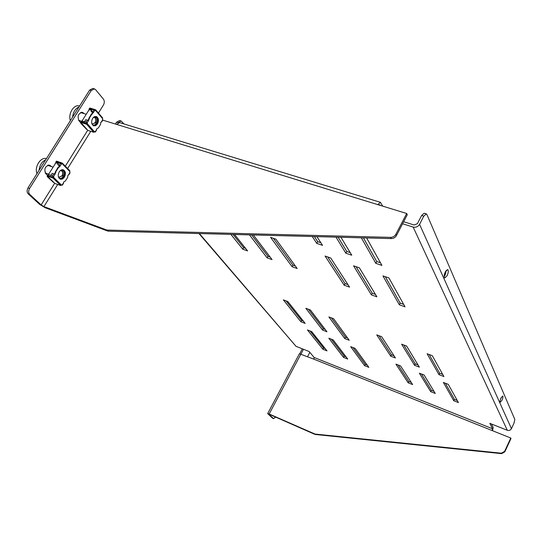 <?xml version="1.0" encoding="UTF-8"?>
<svg xmlns="http://www.w3.org/2000/svg" width="542" height="542" viewBox="0 0 542 542"><rect width="100%" height="100%" fill="white"/><g stroke="black" fill="none" stroke-linecap="round" stroke-linejoin="round"><path stroke-width="0.81" d="M501.235 397.543L500.252 400.091M502 400.226C502.949 397.984 503.186 396.575 502.705 395.999L501.011 397.984C500.063 400.24 499.832 401.649 500.307 402.218L502 400.226M444.169 276.555L445.138 275.051L446.323 270.262M445.368 271.759L447.678 269.537C448.641 270.485 448.451 272.538 447.103 275.702L444.786 277.931C443.823 276.989 444.02 274.93 445.368 271.759M115.419 124.03L116.557 122.187L119.626 120.548L121.164 121.015L118.095 122.655L116.557 122.187M124.023 123.969L121.164 121.015M402.584 223.758L413.153 227.071C415.883 227.633 418.024 226.719 419.569 224.32L423.776 216.156L426.317 213.88L426.92 214.517L514.832 419.467L513.985 423.194L511.445 428.675C510.496 430.273 509.114 430.809 507.305 430.287L489.819 423.336L492.549 428.763L314.13 357.476L309.164 351.541L296.02 346.318L198.968 233.548M403.648 221.732L414.21 225.025L417.415 223.65L421.622 215.499L424.169 213.23L426.317 213.88M393.98 355.735L391.419 354.759L379.014 335.722M411.249 382.422L408.831 381.473L398.065 364.956M418.038 364.935L415.253 363.865L403.756 344.997M433.993 391.344L431.357 390.315L421.405 373.966M442.699 374.359L439.67 373.201L429.142 354.509M457.265 400.484L454.413 399.366L445.307 383.201M353.005 347.558L365.267 364.373L367.293 365.173M331.25 339.156L344.197 356.108L346.04 356.832M309.983 330.938L323.594 348.018L325.261 348.675M314.407 236.569L317.72 241.664L320.837 242.714M338.1 237.193L346.778 251.454L350.193 252.599M363.404 237.857L376.758 261.549L380.484 262.802M295.363 266.014L292.951 265.16L273.371 238.297M270.14 257.077L267.958 256.305L251.623 234.93M245.594 248.392L243.629 247.694L233.067 234.442M492.536 430.721L493.173 427.421L491.465 423.986M382.713 206.136L380.457 202.329L119.701 122.648L116.496 124.362L377.699 204.598L380.457 202.329M385.301 276.705L400.186 303.134L403.654 304.36M356.047 266.671L372.225 293.229L375.41 294.36M327.673 256.928L345.058 283.608L347.971 284.638M286 300.851L301.596 320.424L303.351 321.094M308.405 309.252L323.269 328.709L325.207 329.448M331.358 317.856L345.45 337.185L347.585 338.005M381.67 336.717L376.751 334.868L390.707 356.169L395.43 357.977L381.67 336.717M400.572 365.925L395.931 364.129L408.167 382.801L412.631 384.556L400.572 365.925M406.649 346.081L401.602 344.184L414.542 365.294L419.379 367.151L406.649 346.081M424.129 375.023L419.373 373.187L430.7 391.663L435.267 393.458L424.129 375.023M432.286 355.688L427.103 353.743L438.966 374.651L443.918 376.554L432.286 355.688M448.261 384.339L443.39 382.462L453.756 400.728L458.43 402.571L448.261 384.339M364.603 365.667L350.667 346.656L355.098 348.364L368.872 367.347L364.603 365.667L365.267 364.373M343.54 357.388L328.818 338.215L333.147 339.888L347.713 359.028L343.54 357.388L344.197 356.108M322.93 349.278L307.463 329.97L311.697 331.602L327.016 350.891L322.93 349.278L323.594 348.018M316.901 236.637L322.531 245.33L316.792 243.392L312.287 236.515M340.932 237.267L351.765 255.207L345.85 253.209L335.999 237.139M366.616 237.938L381.934 265.404L375.823 263.337L361.338 237.803M292.104 266.718L297.185 268.52L275.878 239.157L270.573 237.335L292.104 266.718L292.951 265.16M249.469 234.869L267.111 257.843L272.05 259.598L253.31 234.971M230.912 234.388L242.782 249.205L247.599 250.912L234.544 234.483M380.22 205.371L379.712 204.713L378.966 204.984M388.932 277.951L405.03 306.819L399.339 304.8L382.943 275.898L388.932 277.951M359.38 267.809L376.907 296.833L371.378 294.868L353.574 265.817L359.38 267.809M330.708 257.972L349.576 287.125L344.204 285.221L325.078 256.041L330.708 257.972M300.891 321.758L283.351 299.862L287.809 301.535L305.18 323.405L300.891 321.758L301.596 320.424M322.558 330.058L305.844 308.29L310.41 310.004L326.948 331.738L322.558 330.058L323.269 328.709M344.739 338.554L328.892 316.935L333.574 318.689L349.238 340.281L344.739 338.554L345.45 337.185M300.945 353.994L269.171 414.007L267.687 413.607L299.408 353.736L313.926 359.19L314.13 357.476M269.171 414.007L314.983 434.054L501.377 453.2L504.588 451.411L510.788 438.031L492.156 430.572L492.549 428.763M504.588 451.411L504.812 451.852L501.607 453.64L315.424 434.488L314.231 433.857M267.687 413.607L272.409 418.065L273.527 418.559L269.015 414.406L269.659 414.461L314.678 434.291M504.812 451.852L511.004 438.492L510.788 438.031M390.606 237.376L107.465 230.086L108.576 231.183L391.222 238.582L390.606 237.376C392.93 237.308 394.684 236.285 395.856 234.313L396.466 235.526C395.294 237.498 393.546 238.521 391.222 238.582M377.699 204.598L406.69 213.501L395.856 234.313M102.763 120.141L116.496 124.362M108.576 231.183L107.512 230.98L106.395 229.889L43.909 206.604L57.689 184.47M106.395 229.889L107.465 230.086M406.69 213.501L407.272 214.754L396.466 235.526M107.512 230.98L45.101 207.701L39.613 204.348L28.191 193.86C26.815 192.247 26.754 190.256 28.008 187.878L29.58 188.453C28.326 190.831 28.38 192.823 29.756 194.436L41.158 204.923L43.909 206.604M96.456 117.648L95.907 117.126L95.378 117.973M81.7 112.262L82.54 113.122M48.827 165.046L49.837 166.028M98.448 113.048L103.407 105.094C104.579 102.865 104.586 100.88 103.441 99.132L95.602 89.674L94.45 88.888L91.232 90.534L89.647 90.067L28.008 187.878M89.647 90.067L92.865 88.427L94.45 88.888M84.118 113.61L82.547 112.363C78.394 113.197 77.188 115.995 78.942 120.751L80.826 122.865M51.409 166.57L49.674 165.188C45.149 165.981 43.834 168.799 45.738 173.65L47.425 175.296M91.232 90.534L29.58 188.453M299.801 353.655L302.355 348.838M272.748 418.214L272.409 418.065M300.993 354.014L303.493 349.292M273.527 418.559L275.702 417.123M307.592 356.656L309.848 352.368M243.629 247.694L242.782 249.205M267.958 256.305L267.111 257.843M376.758 261.549L375.823 263.337M400.186 303.134L399.339 304.8M346.778 251.454L345.85 253.209M372.225 293.229L371.378 294.868M317.72 241.664L316.792 243.392M345.058 283.608L344.204 285.221M454.413 399.366L453.756 400.728M439.67 373.201L438.966 374.651M431.357 390.315L430.7 391.663M415.253 363.865L414.542 365.294M408.831 381.473L408.167 382.801M391.419 354.759L390.707 356.169M48.224 165.114L49.065 165.757M36.992 173.623C34.187 166.956 40.65 156.753 46.456 158.596M39.105 170.269C39.654 165.134 41.849 161.645 45.697 159.802M45.542 173.44L46.565 173.433M46.463 173.399L45.521 173.42L46.463 173.399M81.144 112.357L81.835 112.905L81.144 112.357M81.937 112.939L81.171 112.35M70.385 120.629C67.838 113.773 74.037 103.901 79.511 106.029L79.572 106.049M72.608 117.099C73.204 111.957 75.338 108.569 79.01 106.943M78.936 120.751L79.877 120.69M79.776 120.656L78.922 120.724L79.776 120.656M60.297 170.622L61.551 170.798C62.94 171.936 63.102 173.582 62.039 175.737L59.417 177.234L58.346 176.59M93.441 117.377L94.552 117.512C96.002 118.671 96.191 120.378 95.114 122.627L92.784 124.01L91.801 123.495M64.43 177.071C66.016 173.704 65.663 171.292 63.36 169.842C61.829 169.422 60.453 170.1 59.234 171.882C57.648 175.256 57.994 177.668 60.284 179.117C61.829 179.544 63.211 178.86 64.43 177.071M60.074 179.029L62.14 178.691L63.949 176.909C65.494 173.704 65.209 171.326 63.096 169.761M58.455 177.004L59.071 177.37L62.161 175.852C63.346 173.345 63.075 171.55 61.361 170.466L60.623 170.364M59.044 178.169C60.535 178.833 61.91 178.271 63.157 176.475C64.667 173.101 64.207 170.879 61.774 169.802M68.841 174.68L67.933 175.29L67.628 177.397L65.426 180.947L63.875 181.821L63.231 183.318M48.265 174.809L48.611 174.267M61.503 163.955L61.788 163.528L56.49 161.801L48.468 174.497L48.211 175.683M48.197 175.296L47.926 175.574L53.245 177.41L53.238 176.414L51.016 175.276L52.195 173.393L55.02 174.226L55.961 171.529L58.211 167.932L60.067 166.157L61.463 163.921L58.868 162.722L57.696 164.599L59.22 165.12L60.067 166.157M52.588 173.528L54.539 174.057L55.379 172.078L55.86 172.241M57.696 164.599L59.586 165.994L57.73 167.769L55.379 172.078M56.348 162.295L58.766 162.891M61.652 170.601L62.262 170.384L61.707 169.822M55.02 164.043L56.537 161.137L62.33 163.115L62.303 163.867L61.463 163.921M69.776 172.776L69.81 170.744L62.33 163.115M51.016 175.276L53.719 176.584L53.766 177.525L53.008 178.033L60.636 185.513L61.978 184.761L62.357 185.195L61.436 184.951M60.636 185.513L54.898 183.474L47.222 175.994L47.337 175.351L48.326 174.775M47.75 176.509L47.161 176.577L47.411 176.177M47.161 176.577L53.414 182.369L47.615 176.726M55.948 161.611L56.49 161.801M47.879 175.54L47.337 175.351M47.222 175.994L53.008 178.033M59.552 166.265L58.875 167.349M55.426 172.871L54.742 173.962M53.231 176.407L53.082 177.458M97.458 123.962C99.057 120.453 98.678 117.966 96.307 116.496L94.355 116.713L92.621 118.393C91.022 121.903 91.402 124.396 93.759 125.859L95.724 125.649L97.458 123.962M93.536 125.778L96.977 123.813C98.536 120.487 98.224 118.027 96.042 116.435M92.784 124.01L91.944 123.894L92.472 124.165L95.229 122.749C96.422 120.141 96.13 118.291 94.362 117.201L93.732 117.119L94.552 117.512M92.533 124.985C93.874 125.527 95.101 124.992 96.198 123.386C97.709 119.918 97.242 117.634 94.796 116.53M101.53 121.835L100.805 122.377L100.48 124.484L98.346 127.932L96.862 128.718L96.191 130.243M81.788 121.333L82.072 120.886M102.546 120.012L102.634 117.953L95.677 109.802L95.128 110.737L93.807 109.816L89.796 108.657L82.011 120.981L81.74 122.106M81.747 121.767L86.842 123.651L86.747 122.539L84.654 121.53L85.799 119.701L88.597 120.5L89.532 117.838L91.713 114.348L94.85 110.5M87.614 120.283L88.116 120.351L88.942 118.407L89.423 118.556M92.275 109.355L91.137 111.171L91.334 111.774L93.007 112.526L91.225 114.199L88.942 118.407M94.911 110.568L95.121 110.189L92.546 109.437M90.324 109.193L92.045 109.721L89.864 108.657M89.654 109.152L90.162 109.132M95.135 117.682L94.315 116.733M88.292 110.968L89.837 108.021L95.656 109.782L102.628 117.946M84.654 121.53L87.235 122.688L87.364 123.759L86.612 124.26L93.719 132.282L94.985 131.55L95.365 132.045L94.416 131.848M93.719 132.282L87.946 130.453L80.799 122.438L80.9 121.815L81.856 121.293M81.286 122.993L80.663 123.129L80.968 122.634M80.663 123.129L86.524 129.308L81.124 123.258M91.137 111.171L92.668 111.638L93.495 112.675M89.254 108.488L89.796 108.657M81.442 121.984L80.9 121.815M80.799 122.438L86.612 124.26M92.973 112.797L92.316 113.854M88.969 119.206L88.312 120.263M86.835 122.634L86.645 123.691M419.569 224.32L511.445 428.675M507.305 430.287L413.153 227.071M379.231 204.795L380.057 205.045M199.388 233.561L296.02 346.318M313.926 359.19L492.156 430.572M62.804 176.252L63.97 174.382M67.621 168.508L90.758 131.347M95.853 123.163L96.998 121.32M314.983 434.054L315.424 434.488M501.607 453.64L501.377 453.2M87.736 130.222L65.325 166.17M62.791 170.229L62.242 171.109M54.674 183.257L41.158 204.923M29.756 194.436L28.191 193.86M50.657 165.818L49.085 165.276M423.776 216.156L421.622 215.499M83.719 113.149L82.133 112.661M48.672 174.172L45.169 172.905M47.642 165.303L53.075 167.146M81.815 121.293L78.576 120.256M80.623 112.56L86.225 114.254M57.052 162.302L56.558 161.801M69.789 171.496L62.303 163.867M53.611 176.482L55.02 174.226M61.388 185.018L53.766 177.525M62.215 184.944L63.604 182.722M68.556 174.741L69.932 172.532M52.533 175.811L53.712 173.921M59.22 165.12L60.392 163.244M58.258 167.478L58.739 167.641M55.48 171.36L55.961 171.529M57.73 167.769L58.211 167.932M61.842 163.65L62.337 163.82M53.238 176.414L53.719 176.584M53.245 177.41L53.733 177.58M48.468 174.497L51.205 175.459M55.799 162.803L58.285 163.657M102.614 118.664L95.643 110.5M87.235 122.688L88.597 120.5M94.464 131.787L87.364 123.759M95.25 131.767L96.591 129.606M101.401 121.862L102.736 119.714M81.198 122.885L80.982 123.23M86.185 122.004L87.33 120.175M92.668 111.638L93.807 109.816M91.727 113.942L92.215 114.091M89.044 117.689L89.532 117.838M91.225 114.199L91.713 114.348M95.182 110.304L95.677 110.453M86.849 122.648L87.33 122.797M86.842 123.651L87.33 123.806M94.782 131.543L95.155 131.659M82.011 120.981L84.992 121.909M89.125 109.633L91.625 110.392M272.558 418.167L273.683 418.661M59.417 177.234L58.55 177.078M61.551 170.798L60.677 170.323M62.357 185.195L63.543 183.284M68.888 174.68L70.067 172.783M57.005 162.282L58.766 162.885M61.266 163.745L61.652 163.874M95.365 132.045L96.517 130.195M101.706 121.842L102.845 119.999"/></g></svg>
